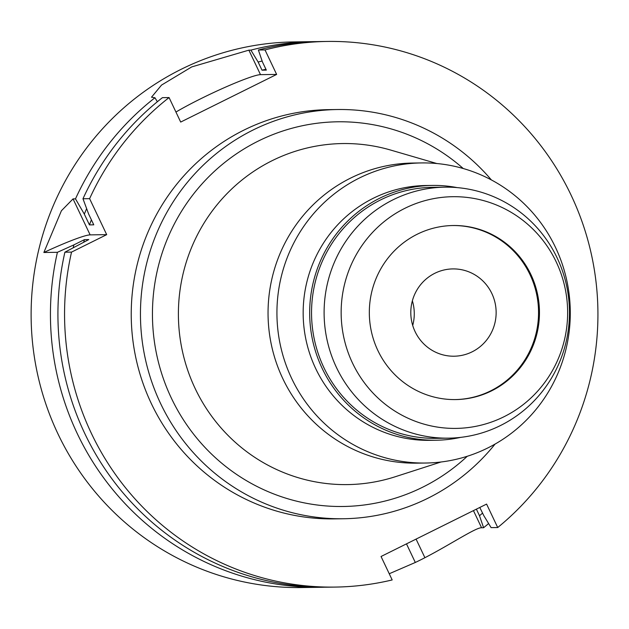 <?xml version="1.0" encoding="UTF-8"?>
<svg xmlns="http://www.w3.org/2000/svg" width="629" height="629" viewBox="0 0 629 629"><rect width="100%" height="100%" fill="white"/><g stroke="black" fill="none" stroke-linecap="round" stroke-linejoin="round"><path stroke-width="0.94" d="M412.365 300.827A43.653 42.67 -90.8 0 1 412.71 325.445M415.093 331.617A43.653 42.67 89.2 0 0 454.083 356.211A43.653 42.67 89.2 0 0 491.847 293.507A43.653 42.67 89.2 0 0 452.864 268.913A43.653 42.67 89.2 0 0 415.093 331.617M452.715 225.528A87.038 85.072 -90.8 0 1 529.988 274.566A87.038 85.072 -90.8 0 1 455.144 399.588M377.88 350.542A87.038 85.072 89.2 0 0 455.608 399.58A87.038 85.072 89.2 0 0 530.907 274.558A87.038 85.072 89.2 0 0 453.179 225.52A87.038 85.072 89.2 0 0 377.88 350.542M556.248 261.978A115.862 113.244 -90.8 0 1 503.892 416.791A115.862 113.244 -90.8 0 1 352.539 363.122A115.862 113.244 -90.8 0 1 404.895 208.309A115.862 113.244 -90.8 0 1 556.248 261.978M557.121 257.866A125.509 122.679 -90.8 0 1 448.532 438.154A125.509 122.679 -90.8 0 1 336.444 367.438A125.509 122.679 -90.8 0 1 445.033 187.159A125.509 122.679 -90.8 0 1 557.121 257.866M445.033 187.159L432.461 187.332A125.509 122.679 89.2 0 0 323.88 367.619A125.509 122.679 89.2 0 0 435.968 438.327L448.532 438.154M460.593 437.375A127.42 124.542 -90.8 0 1 435.991 440.237A127.42 124.542 -90.8 0 1 322.197 368.452A127.42 124.542 -90.8 0 1 432.438 185.421A127.42 124.542 -90.8 0 1 457.11 187.599M432.438 185.421L425.927 185.516A127.42 124.542 89.2 0 0 315.687 368.539A127.42 124.542 89.2 0 0 429.481 440.331L435.991 440.237M291.683 378.485A150.064 146.675 -90.8 0 1 421.516 162.927A150.064 146.675 -90.8 0 1 555.533 247.472A150.064 146.675 -90.8 0 1 425.699 463.03A150.064 146.675 -90.8 0 1 291.683 378.485M421.516 162.927L412.632 163.053A150.064 146.675 89.2 0 0 282.798 378.603A150.064 146.675 89.2 0 0 416.823 463.156L425.699 463.03M436.841 163.532L390.68 150.072A170.538 166.685 89.2 0 0 217.351 204.417A170.538 166.685 89.2 0 0 195.163 388.518A170.538 166.685 -90.8 0 0 395.24 476.743L441 462.001M463.235 168.517A192.364 188.024 89.2 0 0 225.811 161.606A192.364 188.024 89.2 0 0 171.355 398.11A192.364 188.024 89.2 0 0 467.253 456.277M495.07 444.074A204.637 200.014 -90.8 0 1 343.324 518.752A204.637 200.014 -90.8 0 1 160.568 403.464A204.637 200.014 -90.8 0 1 337.616 109.525A204.637 200.014 -90.8 0 1 491.383 179.941M337.616 109.525L328.393 109.65A204.637 200.014 89.2 0 0 151.345 403.59A204.637 200.014 89.2 0 0 334.101 518.886L343.324 518.752M335.053 587.085A272.844 266.688 -90.8 0 0 392.182 579.938L381.048 556.492L486.587 504.088L497.72 527.534A272.844 266.688 -90.8 0 0 571.108 195.171A272.844 266.688 -90.8 0 0 327.442 41.443A272.844 266.688 -90.8 0 0 265.013 49.927L276.642 74.426L180.696 122.065L169.067 97.566A272.844 266.688 -90.8 0 0 89.609 198.662L106.694 234.648L71.533 252.103A272.844 266.688 -90.8 0 0 91.378 433.365A272.844 266.688 -90.8 0 0 335.053 587.085L328.417 587.179A272.844 266.688 89.2 0 1 84.75 433.46A272.844 266.688 89.2 0 1 64.897 252.198L71.533 252.103M73.2 247.598A259.871 254.006 -90.8 0 1 73.931 244.862L84.451 239.641L88.775 239.578L64.897 252.198M73.931 244.862L57.412 252.3L43.857 252.488A54.566 4.89 154.6 0 1 90.136 234.876L106.694 234.648M479.778 507.469L483.819 515.662L491.092 527.621L497.72 527.534M476.373 509.16L479.495 515.725L483.599 527.731L481.578 527.755C476.122 527.306 449.924 544.785 424.905 557.703A272.844 266.688 -90.8 0 1 415.313 562.468L389.249 573.75M327.442 41.443L320.806 41.538A272.844 266.688 89.2 0 0 258.377 50.021L262.458 61.964L266.326 70.118L262.002 70.181L258.134 62.027L250.885 50.123L248.864 50.155L260.5 74.647L276.642 74.426M265.013 49.927L258.377 50.021M175.939 112.041A54.566 4.89 154.6 0 1 200.997 98.627A54.566 4.89 154.6 0 1 260.5 74.647M89.609 198.662L82.973 198.756A272.844 266.688 89.2 0 1 162.431 97.66L169.067 97.566M248.864 50.155L191.727 66.91L161.535 85.08L151.51 97.196L154.938 97.762L157.36 101.733M82.973 198.756L88.65 214.057L93.768 224.828L89.444 224.891L84.325 214.119L75.488 198.858L73.043 198.89L61.414 210.746L43.857 252.488M75.488 198.858A272.844 266.688 -90.8 0 1 154.938 97.762M250.885 50.123A272.844 266.688 -90.8 0 1 313.321 41.64A272.844 266.688 -90.8 0 1 317.063 41.616M313.321 41.64L294.002 41.915A272.844 266.688 89.2 0 0 57.939 433.829A272.844 266.688 89.2 0 0 301.613 587.557L320.924 587.282A272.844 266.688 -90.8 0 1 77.257 433.562A272.844 266.688 -90.8 0 1 57.412 252.3M324.674 587.203A272.844 266.688 -90.8 0 1 320.924 587.282M84.451 239.641A251.018 245.349 89.2 0 0 83.72 242.086M488.607 523.54A272.844 266.688 -90.8 0 1 483.599 527.731M258.134 62.027A259.871 254.006 -90.8 0 1 262.144 61.052M482.592 513.091A259.871 254.006 -90.8 0 1 479.495 515.725M265.925 69.269A251.018 245.349 89.2 0 0 262.002 70.181M84.325 214.119A259.871 254.006 -90.8 0 1 86.637 208.639M91.386 219.828A251.018 245.349 89.2 0 0 89.444 224.891M473.44 510.614L481.578 527.755M73.043 198.89L90.136 234.876M406.483 543.865L415.313 562.468M424.905 557.703L416.076 539.1"/></g></svg>
